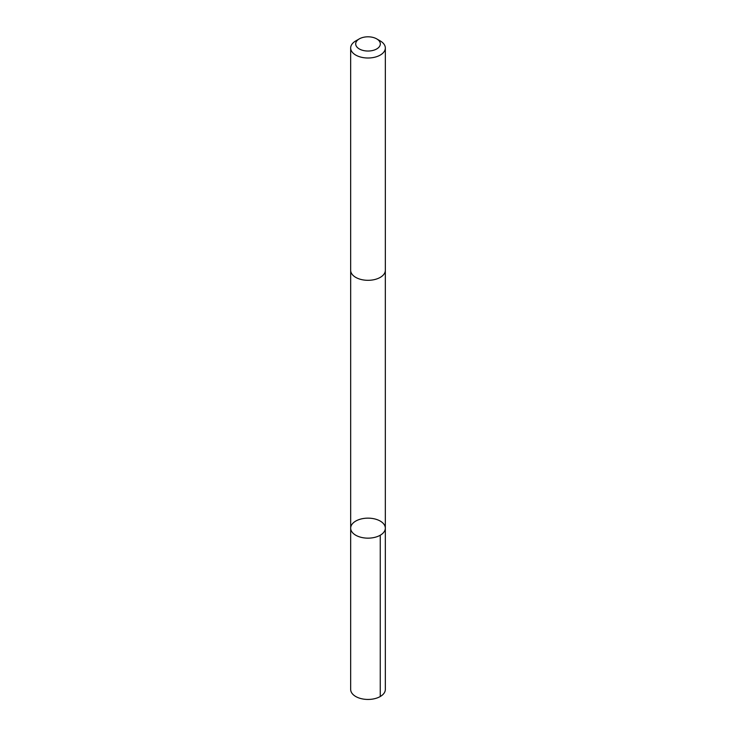 <?xml version="1.0" encoding="UTF-8"?>
<svg xmlns="http://www.w3.org/2000/svg" width="736" height="736" viewBox="0 0 736 736"><rect width="100%" height="100%" fill="white"/><g stroke="black" fill="none" stroke-linecap="round" stroke-linejoin="round"><path stroke-width="1.1" d="M352.36 523.848A17.324 10 180 0 1 371.818 518.392A17.324 10 180 0 1 385.324 528.144A17.324 10 180 0 1 368 538.154A17.324 10 180 0 1 350.676 528.144A17.324 10 180 0 1 352.36 523.848M350.667 689.439A17.333 10.01 0 0 0 364.182 699.2A17.333 10.01 0 0 0 383.649 693.744A17.333 10.01 0 0 0 385.333 689.439L385.324 528.144A17.324 10 180 0 1 368 538.154A17.324 10 180 0 1 350.676 528.144L350.667 689.439M359.288 38.888L355.746 40.931A17.333 10.01 0 0 0 350.667 48.006L350.667 270.314A17.333 10.01 0 0 0 364.182 280.066A17.333 10.01 0 0 0 383.649 274.611A17.333 10.01 0 0 0 385.333 270.314L385.333 48.006A17.333 10.01 0 0 0 380.254 40.931L376.712 38.888A12.328 7.121 0 0 0 359.288 38.888A12.328 7.121 0 0 0 360.888 49.726A12.328 7.121 0 0 0 379.132 46.975A12.328 7.121 0 0 0 376.712 38.888M350.667 48.006A17.333 10.01 0 0 0 364.182 57.758A17.333 10.01 0 0 0 383.649 52.302A17.333 10.01 0 0 0 385.333 48.006M380.254 535.219L380.254 696.514M350.676 270.554L350.676 528.144M385.324 270.554L385.324 528.144"/></g></svg>
